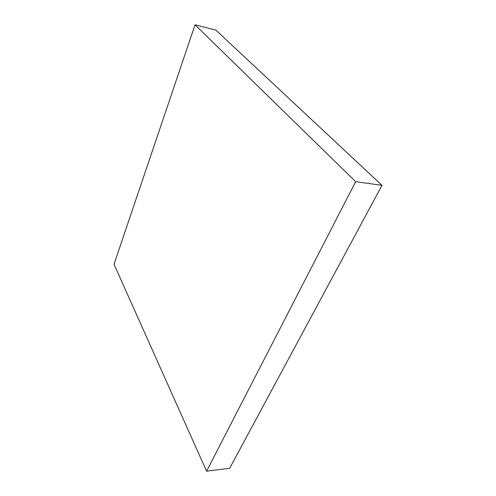 <?xml version="1.0" encoding="UTF-8"?>
<svg xmlns="http://www.w3.org/2000/svg" width="496" height="496" viewBox="0 0 496 496"><rect width="100%" height="100%" fill="white"/><g stroke="black" fill="none" stroke-linecap="round" stroke-linejoin="round"><path stroke-width="0.74" d="M215.797 30.076L195.04 24.8L114.024 264.287L206.584 471.2L229.685 468.261L206.584 471.2L355.669 181.672L381.976 185.349L229.685 468.261L381.976 185.349L355.669 181.672L195.04 24.8L215.797 30.076L381.976 185.349L215.797 30.076M195.04 24.8L355.669 181.672L206.584 471.2L114.024 264.287L195.04 24.8"/></g></svg>
